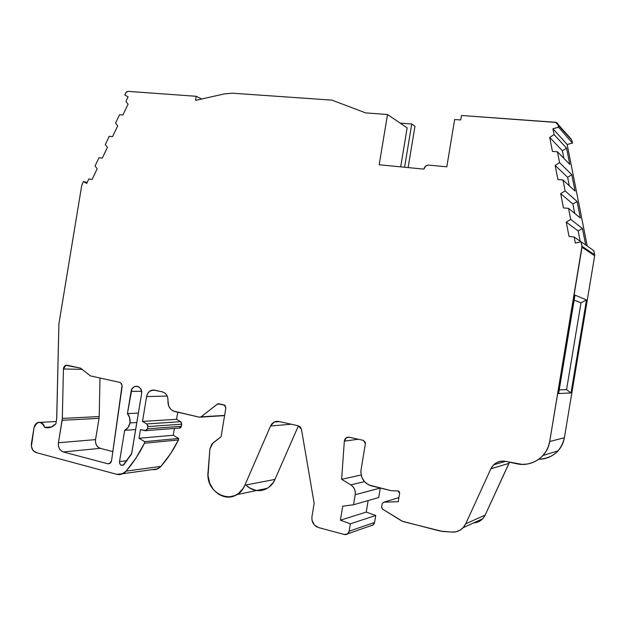 <?xml version="1.0" encoding="UTF-8"?>
<svg xmlns="http://www.w3.org/2000/svg" width="626" height="626" viewBox="0 0 626 626"><rect width="100%" height="100%" fill="white"/><g stroke="black" fill="none" stroke-linecap="round" stroke-linejoin="round"><path stroke-width="0.94" d="M138.393 413.082L127.43 413.614C129.605 416.188 130.451 419.295 129.958 422.926L136.836 422.495L129.958 422.926L129.699 417.871L127.43 413.614L138.393 413.082L127.43 413.614L131.883 389.114L133.354 387.33L135.279 386.352L137.36 386.312L139.293 387.244L140.772 388.989L141.578 391.281L141.578 393.785L131.718 453.49L123.095 465.259C120.74 465.697 119.543 464.469 119.511 461.573L124.668 430.352L135.678 429.538L124.668 430.352L128.119 427.48L129.958 422.926C129.261 426.517 127.493 428.99 124.668 430.352L135.678 429.538M82.429 369.348L63.437 369.004L62.318 418.426L58.445 442.738L95.543 439.616L99.049 418.332L99.213 416.556L62.318 418.426L62.146 420.304L99.049 418.332L99.213 416.556L99.988 378.01L99.213 416.556L62.318 418.426L63.437 369.004L82.429 369.348L63.437 369.004L65.894 365.271L80.566 368.158L90.394 375.882L119.488 382.345C121.374 382.987 122.234 384.497 122.086 386.86L111.553 460.689L109.527 463.584L107.703 463.741L109.706 463.498L107.703 463.741L63.289 451.949C59.666 450.501 58.046 447.433 58.445 442.738L95.543 439.616C95.175 444.069 96.74 446.98 100.246 448.341L63.289 451.949L61.043 450.743L59.337 448.576L58.429 445.767L58.445 442.738L62.146 420.304L99.049 418.332L99.213 416.556L62.318 418.426L62.146 420.304L99.049 418.332L95.543 439.616C95.175 444.069 96.74 446.98 100.246 448.341L112.852 451.596L100.246 448.341L63.289 451.949C59.666 450.501 58.046 447.433 58.445 442.738L95.543 439.616L95.535 442.488L96.427 445.149L98.079 447.207L100.246 448.341L63.289 451.949L107.703 463.741L109.706 463.498M179.052 428.09L180.131 428.012L181.368 426.306L147.478 428.818L146.187 430.618L140.467 429.577L139.027 438.263L173.261 435.258L174.388 428.458M361.171 474.985L341.616 479.313L361.171 474.985L341.616 479.313L350.81 484.876L364.426 481.621L350.81 484.876C354.199 487.208 355.662 490.487 355.2 494.72L380.287 488.03L355.2 494.72L353.534 504.759L378.707 497.537L380.272 488.084L355.2 494.72L353.534 504.759L378.707 497.537L380.272 488.084L378.707 497.537L353.534 504.759L342.727 506.168L340.403 520.19L366.233 512.099L368.143 500.573M479.837 521.059L482.951 518.485L485.181 515.065C482.779 519.854 478.929 522.467 473.647 522.906C477.208 522.687 480.22 521.309 482.693 518.766L485.181 515.065L465.721 523.805C462.794 529.51 458.162 532.272 451.823 532.1C456.252 532.335 460 530.879 463.083 527.741L465.721 523.805L463.357 527.444L460.063 530.175L456.111 531.764L451.823 532.1L442.371 531.427L451.823 532.1L440.047 531.051L402.119 521.2L382.549 509.126L402.854 521.513L382.549 509.126L381.649 507.709L382.549 509.126L381.657 507.13L382.243 503.601L383.761 502.193L398.911 497.615L383.761 502.193L398.23 501.7L399.654 493.163L397.917 490.917L391.289 490.714L371.171 485.807L391.289 490.714L397.917 490.917L399.263 491.629L399.654 493.163L398.23 501.7L399.654 493.163L397.917 490.917L391.289 490.714L368.8 484.97L364.692 481.918L361.906 477.466L360.866 472.278L361.061 469.656C360.459 477.802 363.831 483.186 371.171 485.807C363.831 483.186 360.459 477.802 361.061 469.656L365.388 443.552L361.061 469.656L365.388 443.552L363.37 440.375L365.365 442.504L365.388 443.552L363.37 440.375L349.183 437.198L363.37 440.375L349.183 437.198L346.334 437.676L349.511 437.269M179.842 428.106L181.086 427.135L181.72 424.193L147.846 426.58L147.478 428.818L145.099 430.704L140.467 429.577L139.027 438.263L173.261 435.258L178.7 438.458L173.261 435.258L139.027 438.263L144.669 441.651L178.7 438.458L173.261 435.258M179.083 428.098L181.368 426.306L147.478 428.818L145.889 430.711L140.467 429.577L139.027 438.263L144.669 441.651L178.7 438.458L178.449 439.961L178.7 438.458L144.669 441.651L144.41 443.239L178.449 439.961L178.7 438.458M355.2 494.72L355.247 491.856L354.465 489.078L352.931 486.668L350.81 484.876C354.199 487.208 355.662 490.487 355.2 494.72L353.534 504.759L342.727 506.168L340.403 520.19L350.372 523.821L349.151 531.216L374.575 522.436L375.733 515.472L366.233 512.099L340.403 520.19L350.372 523.821L375.733 515.472L366.233 512.099L340.403 520.19L350.372 523.821L375.733 515.472L366.233 512.099M201.744 98.994L196.212 96.294L127.9 91.349L126.241 92.139L124.777 94.988L128.095 96.827L124.777 94.988L125.857 92.734L127.884 91.349L196.212 96.294L201.744 98.994L196.212 96.294L195.555 100.254L196.001 100.285L195.555 100.254L196.212 96.294L195.555 100.254L196.001 100.285L224.468 93.884L232.802 93.235L331.929 100.129L365.607 112.891L387.517 114.519L407.15 127.837L400.679 166.868L407.15 127.837L387.517 114.519L379.184 164.771L423.888 169.122L425.649 166.117L428.192 165.1C425.883 165.436 424.451 166.782 423.888 169.122L379.184 164.771L423.888 169.122C424.584 166.469 426.243 165.131 428.857 165.107L446.808 166.821L428.857 165.107L446.808 166.821L454.656 119.511L460.728 119.957L461.472 115.481L460.728 119.957L454.656 119.511L446.808 166.821L454.656 119.511L460.728 119.957L461.472 115.481L555.638 122.297L557.993 124.331L558.564 127.227L572.469 143.096L571.921 140.365L557.993 124.331L558.564 127.227L572.469 143.096L567.156 144.481L552.93 128.745L558.564 127.227L572.469 143.096L567.156 144.481L552.93 128.745L558.564 127.227L557.703 123.549L556.467 122.485L461.472 115.481L555.638 122.297L570.38 138.589M196.212 96.294L127.9 91.349L125.857 92.734L124.777 94.988L128.095 96.827L125.912 101.396L128.103 104.143L122.884 115.059L119.558 114.699L122.884 115.059L128.103 104.143L125.912 101.396L128.103 104.143L122.884 115.059L119.558 114.699L115.56 123.072L117.727 125.842L112.539 136.671L109.245 136.288L105.27 144.59L107.414 147.384L102.273 158.143L99.002 157.713L95.058 165.968L97.186 168.777L92.069 179.459L88.829 178.997L86.709 183.449L83.508 181.485L87.147 182.526M51.653 426.932L44.665 427.362L42.654 423.606L39.219 422.253L35.862 423.88L34.015 427.769C34.54 425.117 35.831 423.364 37.896 422.519C41.222 421.767 43.476 423.387 44.665 427.362L51.653 426.932L44.665 427.362L51.089 427.167L55.878 423.794L56.676 418.943L58.907 323.853L56.739 418.278L58.907 323.853L81.716 185.507L58.907 323.853L81.716 185.507L83.508 181.485L86.709 183.449L83.508 181.485L81.951 184.748L83.508 181.485M154.254 469.688L156.688 469.257L160.921 466.386C158.558 468.96 155.78 470.024 152.572 469.57L157.689 468.858L160.921 466.386L126.131 471.128L122.759 473.725L116.647 474.289L36.12 452.567C32.599 451.143 31.034 448.114 31.425 443.49L34.015 427.769L31.402 446.471L33.029 450.415L36.12 452.567C32.599 451.143 31.034 448.114 31.425 443.49L34.015 427.769C37.411 420.742 40.964 420.609 44.665 427.362L45.158 427.495C49.172 428.387 52.748 427.151 55.878 423.794L56.739 418.278L55.878 423.794L53.523 425.891L50.855 427.245L48.014 427.793L45.158 427.495L51.215 427.12M181.368 426.306L181.72 424.193L147.846 426.58L147.478 428.818L181.368 426.306L181.72 424.193L180.656 421.689L146.75 423.935L147.846 426.58L147.869 425.797L146.75 423.935L147.846 426.58L147.478 428.818M147.846 426.58L181.72 424.193L181.18 422.12L176.555 419.31L142.501 421.423L146.601 396.563L167.236 396.086L146.601 396.563L147.611 393.652L149.473 391.406L153.237 389.998L162.455 391.892L164.818 392.979L166.68 395.022L167.784 397.737L167.964 400.742C168.065 396.086 166.226 393.136 162.455 391.892L154.559 390.139L151.281 390.366L155.358 390.311M224.617 415.414L199.451 417.206L224.617 415.414L201.056 416.83L217.285 404.161L220.141 404.044L217.285 404.161L218.067 403.778L224.914 405.296L225.869 407.87L224.124 404.928L219.178 403.833M559.221 389.881L566.553 389.615L559.221 389.881L566.553 389.615L580.991 302.843L574.152 300.151M580.208 241.245L578.189 230.971L566.24 222.113L570.709 219.421L582.423 228.443L585.686 244.969L582.423 228.443L578.189 230.971L580.208 241.245L578.189 230.971L566.24 222.113L569.05 236.503L574.159 237.019L569.05 236.503L566.24 222.113L570.709 219.421L582.423 228.443L578.189 230.971L566.24 222.113L570.709 219.421L568.541 208.364L563.47 207.91L560.685 193.645L565.114 190.914L577.094 201.478L572.884 204.037L560.685 193.645L563.47 207.91L568.541 208.364L563.47 207.91L560.685 193.645L565.114 190.914L562.97 179.952L557.93 179.552L555.168 165.405L559.574 162.643L571.812 174.717L567.625 177.307L555.168 165.405L557.93 179.552L562.97 179.952L557.93 179.552L555.168 165.405L559.574 162.643L557.437 151.766L552.437 151.429L549.698 137.399L554.073 134.606L566.569 148.166L562.406 150.796L549.698 137.399L552.437 151.429L557.437 151.766L552.437 151.429L549.698 137.399L554.073 134.606L552.93 128.745L558.564 127.227M574.731 213.403L572.884 204.037L574.731 213.403L572.884 204.037L560.685 193.645L565.114 190.914L577.094 201.478L572.884 204.037L560.685 193.645M569.292 185.789L567.625 177.307L569.292 185.789L567.625 177.307L555.168 165.405L559.574 162.643L571.812 174.717L567.625 177.307L555.168 165.405M563.901 158.401L562.406 150.796L563.901 158.401L562.406 150.796L549.698 137.399L554.073 134.606L566.569 148.166L562.406 150.796L549.698 137.399M581.124 241.785L575.341 243.068L581.124 241.785L582.016 247.247L594.661 255.776L593.816 250.65L581.124 241.785L582 246.253L594.653 254.837L593.816 250.65L581.124 241.785L582 246.253L594.653 254.837L593.816 250.65L581.124 241.785L575.341 243.068L574.159 237.019L569.05 236.503L566.24 222.113M129.958 422.926C130.451 419.295 129.605 416.188 127.43 413.614L131.092 391.422C131.585 388.949 132.837 387.298 134.848 386.477C139.363 385.921 141.601 388.355 141.578 393.785L131.523 454.21L123.322 465.141L120.865 465.071L119.715 463.584L119.511 461.573L127.062 460.666L119.511 461.573L124.668 430.352C127.493 428.99 129.261 426.517 129.958 422.926L136.836 422.495M146.75 423.935L142.501 421.423L146.75 423.935L180.656 421.689L176.555 419.31L177.737 412.198L176.555 419.31L142.501 421.423L146.75 423.935L180.656 421.689L176.555 419.31L142.501 421.423L146.601 396.563C147.212 393.488 148.769 391.422 151.281 390.366M167.236 396.086L146.601 396.563C147.791 391.86 150.443 389.716 154.559 390.139L162.455 391.892C166.226 393.136 168.065 396.086 167.964 400.742L168.723 406.078L170.554 409.013L173.167 410.969L199.451 417.206L201.056 416.83L217.738 403.887M256.637 490.51C260.416 490.98 263.969 490.244 267.302 488.303C270.675 486.253 273.226 483.288 274.97 479.399L244.876 485.189C236.378 507.044 205.085 495.197 208.067 471.887C206.071 488.789 223.865 503.147 236.847 494.603C240.376 492.443 243.052 489.305 244.876 485.189L243.115 488.476L238.224 493.687L235.251 495.456L228.701 497.06L225.329 496.848L218.881 494.462L213.466 489.728L209.71 483.233L208.043 475.737L209.882 449.006L208.067 471.887L209.882 449.006L213.012 442.926L221.088 436.745L225.869 407.87L221.088 436.745L211.807 444.1L209.882 449.006L213.012 442.926L221.088 436.745L225.869 407.87L224.124 404.928L218.912 403.778L217.285 404.161L220.141 404.044M259.508 490.643L265.776 489.109L268.617 487.435L273.288 482.505L274.97 479.399L244.876 485.189L270.565 426.001L291.215 424.225L270.565 426.001L274.188 422.041L278.836 421.447L298.336 425.813L301.474 429.342L314.158 503.367L311.936 516.763L314.158 503.367L301.474 429.342L314.158 503.367L311.936 516.763L311.991 520.229L314.244 524.885L318.391 527.53C313.689 525.715 311.537 522.123 311.936 516.763C311.537 522.123 313.689 525.715 318.391 527.53L344.363 534.518L347.446 534.001L349.151 531.216L347.696 533.814L344.363 534.518L318.391 527.53L344.363 534.518C346.867 534.917 348.463 533.814 349.151 531.216L374.575 522.436L375.733 515.472L350.372 523.821L349.151 531.216L374.575 522.436L375.733 515.472M370.921 525.683L373.198 524.885L374.575 522.436L372.955 525.065L370.921 525.683C372.885 525.566 374.098 524.478 374.575 522.436M364.426 481.621L350.81 484.876L341.616 479.313L344.339 441.127L358.291 439.241L344.339 441.127L346.334 437.676M558.071 450.837C561.412 447.113 563.517 442.738 564.386 437.73C561.115 451.174 552.594 458.342 538.822 459.234C546.467 459.132 552.883 456.338 558.071 450.837L542.985 455.493C535.746 462.935 526.967 465.681 516.63 463.749L505.902 461.401L501.332 461.166L497.013 462.434L493.398 465.071L490.87 468.788L493.695 464.782C497.114 461.628 501.191 460.501 505.902 461.401L522.194 464.406L527.749 463.96L533.086 462.411L537.977 459.82L542.241 456.284L545.708 451.933L548.227 446.941L549.698 441.51L582.016 247.247L594.661 255.776L564.386 437.73L549.698 441.51L582.016 247.247L594.661 255.776L564.386 437.73L549.698 441.51L582 246.253L594.653 254.837L594.661 255.776L594.653 254.837M566.553 389.615L571.014 392.917L566.553 389.615L580.991 302.843L586.492 299.94L580.991 302.843L566.553 389.615L571.014 392.917L586.492 299.94L580.991 302.843M571.014 392.917L558.611 393.566L574.989 295.112L586.492 299.94L571.014 392.917L558.611 393.566L574.989 295.112L586.492 299.94L571.014 392.917L558.611 393.566L574.989 295.112L586.492 299.94M581.014 241.808L574.159 237.019L575.341 243.068L574.159 237.019L581.014 241.808L574.159 237.019M572.469 143.096L571.921 140.365L572.469 143.096L567.156 144.481L552.93 128.745L554.073 134.606L566.569 148.166L569.777 164.427L557.437 151.766L569.777 164.427L566.569 148.166L569.777 164.427L557.437 151.766L559.574 162.643L571.812 174.717L575.044 191.102L562.97 179.952L575.044 191.102L571.812 174.717L575.044 191.102L562.97 179.952L565.114 190.914L577.094 201.478L580.357 217.981L568.541 208.364L580.357 217.981L577.094 201.478L580.357 217.981L568.541 208.364L570.709 219.421L582.423 228.443L578.189 230.971M387.517 114.519L365.607 112.891L331.929 100.129L232.802 93.235L224.468 93.884L232.802 93.235L331.929 100.129L365.607 112.891L387.517 114.519L379.184 164.771L387.517 114.519L407.15 127.837L400.679 166.868M196.001 100.285L224.468 93.884L196.001 100.285M115.56 123.072L117.727 125.842L112.539 136.671L109.245 136.288L105.27 144.59L107.414 147.384L102.273 158.143L99.002 157.713L95.058 165.968L97.186 168.777L92.069 179.459L88.829 178.997L86.709 183.449L88.829 178.997L92.069 179.459L97.186 168.777L95.058 165.968L99.002 157.713L102.273 158.143L107.414 147.384L105.27 144.59L109.245 136.288L112.539 136.671L117.727 125.842L115.56 123.072L119.558 114.699L115.56 123.072M116.647 474.289L121.726 474.148L126.131 471.128L136.03 457.982L144.41 443.239L178.449 439.961C173.582 449.773 167.737 458.584 160.921 466.386L126.131 471.128C133.228 462.896 139.324 453.6 144.41 443.239L178.449 439.961L170.421 453.928L160.921 466.386L126.131 471.128C123.416 474.085 120.255 475.134 116.647 474.289L36.12 452.567L116.647 474.289M144.669 441.651L144.41 443.239L144.669 441.651L139.027 438.263M270.565 426.001L271.989 423.755L273.985 422.151L276.356 421.353L278.836 421.447L298.336 425.813L300.386 427.049L301.474 429.342L298.336 425.813L278.836 421.447C275.135 420.883 272.38 422.401 270.565 426.001L244.876 485.189L270.565 426.001L291.215 424.225M358.291 439.241L344.339 441.127L345.928 437.973L349.183 437.198C346.468 436.94 344.856 438.247 344.339 441.127L341.616 479.313L350.81 484.876M383.761 502.193L398.23 501.7L383.761 502.193L382.243 503.601L383.761 502.193L398.911 497.615M381.657 507.13L382.243 503.601L381.657 507.13M442.371 531.427L402.854 521.513L442.371 531.427M485.181 515.065L508.899 463.397L490.87 468.788L465.721 523.805L485.181 515.065L509.533 462.191L485.181 515.065L465.721 523.805L490.87 468.788C494.07 462.81 499.078 460.353 505.902 461.401L516.63 463.749C531.529 467.379 547.484 456.823 549.698 441.51C548.775 446.854 546.537 451.518 542.985 455.493M62.318 418.426L63.437 369.004L63.758 367.384L65.816 365.294L80.566 368.158L90.394 375.882L119.488 382.345L120.661 382.901L122.062 385.334L111.569 460.587L110.16 463.201L107.703 463.741L63.289 451.949M404.584 167.244L411.744 124.026L404.584 167.244L411.744 124.026L400.21 123.126L411.744 124.026L414.975 126.272L408.129 167.588M127.43 413.614L131.092 391.422L141.57 391.266L131.092 391.422C132.149 383.315 143.151 385.741 141.578 393.785L131.718 453.49L124.003 464.547C121.35 466.167 119.856 465.173 119.511 461.573L127.062 460.666M128.095 96.827L125.912 101.396L128.095 96.827M167.964 400.742C167.831 406.344 170.069 409.928 174.662 411.485L199.451 417.206L174.662 411.485C170.069 409.928 167.831 406.344 167.964 400.742M245.979 484.978C254.547 494.352 270.049 491.52 274.97 479.399L298.406 425.829L274.97 479.399L244.876 485.189M509.533 462.191L508.899 463.397L490.87 468.788L465.721 523.805M567.156 144.481L587.235 246.049M411.744 124.026L414.975 126.272L411.744 124.026L400.21 123.126M247.325 486.238L250.087 488.217L256.269 490.455M548.744 457.34L553.353 454.906L557.375 451.581L560.63 447.504L563.001 442.825L564.386 437.73L549.698 441.51M557.993 124.331L571.155 139.042M63.437 369.004C63.766 366.366 65.01 365.099 67.162 365.224L80.566 368.158L90.394 375.882L119.488 382.345C121.374 382.987 122.234 384.497 122.086 386.86L111.553 460.689C110.966 463.005 109.683 464.022 107.703 463.741M353.534 504.759L342.727 506.168L340.403 520.19M44.665 427.362L45.158 427.495M181.72 424.193L180.656 421.689M350.372 523.821L349.151 531.216M582 246.253L582.016 247.247M585.686 244.969L582.423 228.443M577.094 201.478L572.884 204.037M571.812 174.717L567.625 177.307M566.569 148.166L562.406 150.796M126.131 471.128C133.228 462.896 139.324 453.6 144.41 443.239M142.501 421.423L146.601 396.563M201.056 416.83L217.285 404.161M341.616 479.313L344.339 441.127M570.709 219.421L568.541 208.364M565.114 190.914L562.97 179.952M559.574 162.643L557.437 151.766M554.073 134.606L552.93 128.745M119.511 461.573L124.668 430.352M58.445 442.738L62.146 420.304M100.246 448.341L112.852 451.596M99.049 418.332L95.543 439.616M99.988 378.01L99.213 416.556M131.092 391.422L141.57 391.266M160.921 466.386C167.737 458.584 173.582 449.773 178.449 439.961M176.555 419.31L177.737 412.198M274.97 479.399L298.406 425.829M508.899 463.397L490.87 468.788M594.661 255.776L564.386 437.73M146.187 430.618L180.131 428.012M65.894 365.271L67.561 365.31M56.254 421.509L40.44 422.378M122.759 473.725L157.689 468.858M200.625 417.088L224.577 415.633M274.188 422.041L279.579 421.619M347.696 533.814L373.198 524.885M134.848 386.477L137.853 386.453M236.847 494.603L267.302 488.303M463.083 527.741L482.693 518.766M493.695 464.782L505.628 461.339"/></g></svg>
